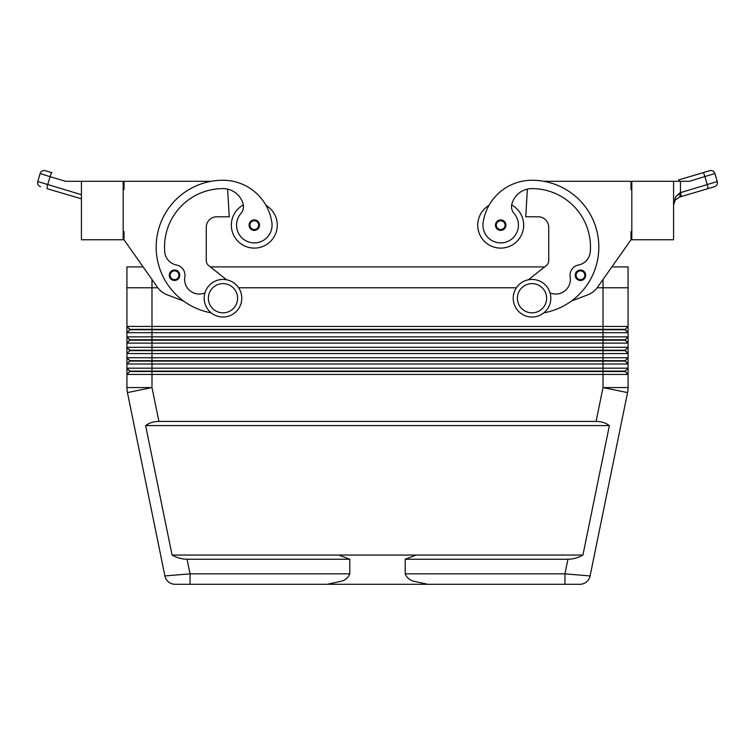 <?xml version="1.0" encoding="UTF-8"?>
<svg xmlns="http://www.w3.org/2000/svg" width="755" height="755" viewBox="0 0 755 755"><rect width="100%" height="100%" fill="white"/><g stroke="black" fill="none" stroke-linecap="round" stroke-linejoin="round"><path stroke-width="1.13" d="M174.537 280.482A5.219 5.219 0 0 1 169.318 275.264A5.219 5.219 0 0 1 178.963 272.48A5.219 5.219 0 0 1 174.537 280.482M254.303 230.369A5.219 5.219 0 0 1 249.084 225.15A5.219 5.219 0 0 1 258.729 222.366A5.219 5.219 0 0 1 254.303 230.369M243.336 204.964A22.971 22.971 0 0 0 254.303 248.112A22.971 22.971 0 0 0 266.005 205.379M211.155 312.834A66.817 66.817 0 0 1 222.98 180.256A49.386 49.386 0 0 1 271.875 222.621A17.752 17.752 0 0 1 256.832 242.714A17.752 17.752 0 0 1 240.911 213.505A10.438 10.438 0 0 0 243.082 203.812A20.885 20.885 0 0 0 222.98 188.608A58.465 58.465 0 0 0 164.713 251.849A14.619 14.619 0 0 0 176.519 265.005A10.438 10.438 0 0 1 184.833 277A14.619 14.619 0 0 0 204.964 292.883M349.801 573.847L190.052 573.847L190.052 584.294L175.132 584.294L327.17 584.294L310.683 584.294L327.17 584.294L341.345 581.237C345.365 580.123 348.178 577.66 349.801 573.847L349.801 559.238L338.768 555.057L416.231 555.057L405.199 559.238L405.199 573.847C406.822 577.66 409.635 580.123 413.655 581.237L427.83 584.294L564.948 584.294L444.317 584.294M349.801 559.238L187.061 559.238L190.052 573.847L164.901 575.942L127.444 392.581L164.901 575.942A10.438 10.438 0 0 0 168.525 581.935A10.438 10.438 0 0 1 164.901 575.942A10.438 10.438 0 0 0 175.132 584.294A10.438 10.438 0 0 1 168.525 581.935A10.438 10.438 0 0 0 175.132 584.294A10.438 10.438 0 0 1 168.525 581.935M187.061 559.238C181.927 559.2 176.925 557.803 172.074 555.057L145.621 425.603C149.358 422.857 153.784 421.46 158.909 421.422L596.091 421.422C601.216 421.46 605.642 422.857 609.379 425.603L582.926 555.057C578.075 557.803 573.073 559.2 567.939 559.238L405.199 559.238M627.943 390.09A25.057 25.057 0 0 0 628.066 387.57A25.057 25.057 0 0 1 627.556 392.581L590.099 575.942A10.438 10.438 0 0 1 586.475 581.935A10.438 10.438 0 0 0 590.099 575.942A10.438 10.438 0 0 1 579.868 584.294A10.438 10.438 0 0 0 590.099 575.942L564.948 573.847L564.948 584.294L579.868 584.294L564.948 584.294M123.178 231.407L124.009 231.407L124.009 239.76L143.12 266.911L126.925 266.911L126.934 326.415L129.86 329.756L625.14 329.756L628.066 332.681L628.066 326.415L625.14 329.34L129.86 329.34L126.934 326.415L126.934 332.681L628.066 332.681L628.066 336.862L126.934 336.862L126.934 343.119L628.066 343.119L628.066 336.862L625.14 339.778L129.86 339.778L126.934 336.862L129.86 340.203L625.14 340.203L628.066 343.119L625.14 339.778M129.86 329.756L126.934 332.681L126.934 336.862M597.167 287.787L628.075 287.787L628.075 266.911L611.88 266.911L630.991 239.76L597.535 287.277A20.885 20.885 0 0 1 587.909 294.771L571.337 301.094A66.817 66.817 0 0 0 543.779 181.294L630.991 181.294L630.991 189.647L631.822 189.647M628.066 287.787L628.066 326.415L126.934 326.415M126.925 287.787L157.833 287.787M603.019 279.492L603.009 364.004L628.066 364.004L628.066 357.738L126.934 357.738L126.934 364.004L603.009 364.004L603.009 368.176L126.934 368.176L126.934 374.442L628.066 374.442L628.066 368.176L603.009 368.176L603.009 371.101L129.86 371.101L126.934 368.176L126.934 364.004L129.86 361.079L625.14 361.079L628.066 364.004L625.14 360.663L129.86 360.663L126.934 357.738L126.934 353.566L628.066 353.566L628.066 347.3L126.934 347.3L126.934 353.566L129.86 350.641L625.14 350.641L628.066 353.566L625.14 350.226L129.86 350.226L126.934 347.3L126.934 343.119L129.86 340.203M625.14 350.226L628.066 347.3L628.066 343.119M625.14 360.663L628.066 357.738L628.066 353.566M126.934 368.176L129.86 371.517L625.14 371.517L628.066 374.442L625.14 371.101L603.009 371.101L603.009 387.57L596.091 421.422M129.86 371.517L126.934 374.442L126.934 387.57A25.057 25.057 0 0 0 127.444 392.581A25.057 25.057 0 0 1 126.934 387.57L151.991 387.57L127.444 392.581M625.14 371.101L628.066 368.176L628.066 364.004M532.02 279.435A18.79 18.79 0 0 1 550.81 298.225A18.79 18.79 0 0 1 532.02 317.024A18.79 18.79 0 0 1 513.221 298.225A18.79 18.79 0 0 1 532.02 279.435M532.02 283.616A14.619 14.619 0 0 1 546.629 298.225A14.619 14.619 0 0 1 532.02 312.844A14.619 14.619 0 0 1 517.401 298.225A14.619 14.619 0 0 1 532.02 283.616M222.98 317.024A18.79 18.79 0 0 0 241.779 298.225A18.79 18.79 0 0 0 222.98 279.435A18.79 18.79 0 0 0 204.19 298.225A18.79 18.79 0 0 0 222.98 317.024M222.98 312.844A14.619 14.619 0 0 0 237.598 298.225A14.619 14.619 0 0 0 222.98 283.616A14.619 14.619 0 0 0 208.371 298.225A14.619 14.619 0 0 0 222.98 312.844M543.845 312.834A66.817 66.817 0 0 0 532.02 180.256A49.386 49.386 0 0 0 483.125 222.621A17.752 17.752 0 0 0 498.168 242.714A17.752 17.752 0 0 0 514.089 213.505A10.438 10.438 0 0 1 511.918 203.812A20.885 20.885 0 0 1 532.02 188.608A58.465 58.465 0 0 1 590.287 251.849A14.619 14.619 0 0 1 578.481 265.005A10.438 10.438 0 0 0 570.167 277A14.619 14.619 0 0 1 550.036 292.883M483.125 222.621A17.752 17.752 0 0 0 498.168 242.714A17.752 17.752 0 0 0 514.089 213.505M511.663 204.964A22.971 22.971 0 0 1 500.697 248.112A22.971 22.971 0 0 1 488.995 205.379A49.386 49.386 0 0 1 532.02 180.256A49.386 49.386 0 0 0 488.995 205.379M523.668 225.15A22.971 22.971 0 0 1 500.697 248.112A22.971 22.971 0 0 1 477.726 225.15A22.971 22.971 0 0 0 500.697 248.112A22.971 22.971 0 0 0 523.668 225.15M496.271 222.366A5.219 5.219 0 0 1 505.916 225.15A5.219 5.219 0 0 1 496.129 227.67A5.219 5.219 0 0 1 496.271 222.366M576.037 272.48A5.219 5.219 0 0 1 585.682 275.264A5.219 5.219 0 0 1 575.886 277.783A5.219 5.219 0 0 1 576.037 272.48M673.583 181.294L673.583 239.76L631.822 239.76L631.822 181.294L689.4 181.294L714.872 173.527A4.181 4.181 0 0 0 712.862 171.045A4.181 4.181 0 0 1 714.872 173.527L717.25 181.53A4.181 4.181 0 0 1 716.92 184.711A4.181 4.181 0 0 0 717.25 181.53L714.872 173.527M717.25 181.53L680.472 192.657L675.536 197.027L679.566 193.063A4.181 1.142 73.5 0 1 679.566 197.064L714.438 186.721A4.181 4.181 0 0 0 716.92 184.711A4.181 4.181 0 0 1 714.438 186.721L679.566 197.064L675.244 200.075L673.583 205.067L675.244 200.075M680.472 181.294L680.472 192.657A4.181 0.698 73.5 0 1 681.067 195.422A4.181 0.698 73.5 0 1 680.934 196.659M678.556 179.935L709.681 170.706L678.556 179.935A4.181 0.698 73.5 0 1 679.415 181.04A4.181 0.698 73.5 0 1 679.538 181.294M81.417 194.696L37.75 181.53L40.128 173.527A4.181 4.181 0 0 1 42.138 171.045A4.181 4.181 0 0 0 40.128 173.527L50.066 176.689A4.181 0.698 -73.5 0 1 51.123 173.782A4.181 0.698 -73.5 0 1 51.982 172.687L45.319 170.706A4.181 4.181 0 0 0 42.138 171.045A4.181 4.181 0 0 1 45.319 170.706L51.982 172.687M238.608 287.787L516.392 287.787M544.638 266.911L210.362 266.911M327.17 584.294L427.83 584.294M416.231 555.057L582.926 555.057M47.235 188.703L81.417 198.839L47.235 188.703A4.181 0.698 -73.5 0 1 47.093 187.457A4.181 0.698 -73.5 0 1 47.688 184.692L50.066 176.689L65.6 181.294L81.417 181.294L81.417 239.76L123.178 239.76L123.178 181.294L81.417 181.294M712.862 171.045A4.181 4.181 0 0 0 709.681 170.706A4.181 4.181 0 0 1 712.862 171.045A4.181 4.181 0 0 0 709.681 170.706A4.181 4.181 0 0 1 712.862 171.045M40.562 186.721A4.181 4.181 0 0 1 37.75 181.53A4.181 4.181 0 0 0 40.562 186.721A4.181 4.181 0 0 1 38.08 184.711A4.181 4.181 0 0 0 40.562 186.721M675.536 197.027L673.583 205.067M631.822 231.407L630.991 231.407L630.991 239.76M597.535 287.277A20.885 20.885 0 0 1 587.909 294.771M528.387 279.794L546.346 265.552A6.266 6.266 0 0 0 548.725 260.645L548.725 227.236A10.438 10.438 0 0 0 538.277 216.798L525.754 216.798L527.377 189.127M578.481 265.005A10.438 10.438 0 0 0 570.167 277M546.346 265.552A6.266 6.266 0 0 0 548.725 260.645M548.725 227.236A10.438 10.438 0 0 0 538.277 216.798M129.86 361.079L126.934 357.738M129.86 350.641L126.934 347.3M627.556 392.581L603.009 387.57L628.066 387.57L628.066 374.442M625.14 329.34L628.066 332.681M145.621 425.603L609.379 425.603M172.074 555.057L338.768 555.057M226.613 279.794L208.654 265.552A6.266 6.266 0 0 1 206.275 260.645L206.275 227.236A10.438 10.438 0 0 1 216.723 216.798L229.246 216.798L227.623 189.127M124.009 239.76L157.465 287.277A20.885 20.885 0 0 0 167.091 294.771L183.663 301.094M211.221 181.294L124.009 181.294L124.009 189.647L123.178 189.647M206.275 227.236A10.438 10.438 0 0 1 216.723 216.798M208.654 265.552A6.266 6.266 0 0 1 206.275 260.645M179.765 275.264A5.219 5.219 0 0 0 178.963 272.48M580.463 270.035A5.219 5.219 0 0 0 575.235 275.264A5.219 5.219 0 0 1 580.463 270.035M174.537 279.643A4.388 4.388 0 0 1 170.158 275.264A4.388 4.388 0 0 1 178.255 272.923A4.388 4.388 0 0 1 174.537 279.643M254.303 229.529A4.388 4.388 0 0 1 249.924 225.15A4.388 4.388 0 0 1 258.021 222.81A4.388 4.388 0 0 1 254.303 229.529M158.909 421.422L151.991 387.57L151.981 279.492M567.939 559.238L564.948 573.847L405.199 573.847M496.979 222.81A4.388 4.388 0 0 0 500.697 229.529A4.388 4.388 0 0 0 505.076 225.15A4.388 4.388 0 0 0 496.979 222.81M576.745 272.923A4.388 4.388 0 0 0 580.463 279.643A4.388 4.388 0 0 0 584.842 275.264A4.388 4.388 0 0 0 576.745 272.923M703.018 172.687A4.181 0.698 73.5 0 1 703.877 173.782A4.181 0.698 73.5 0 1 704.934 176.689L707.312 184.692A4.181 0.698 73.5 0 1 707.907 187.457A4.181 0.698 73.5 0 1 707.765 188.703M42.138 171.045A4.181 4.181 0 0 1 45.319 170.706A4.181 4.181 0 0 0 42.138 171.045M716.92 184.711A4.181 4.181 0 0 1 714.438 186.721A4.181 4.181 0 0 0 716.92 184.711M586.475 581.935A10.438 10.438 0 0 1 579.868 584.294"/></g></svg>

